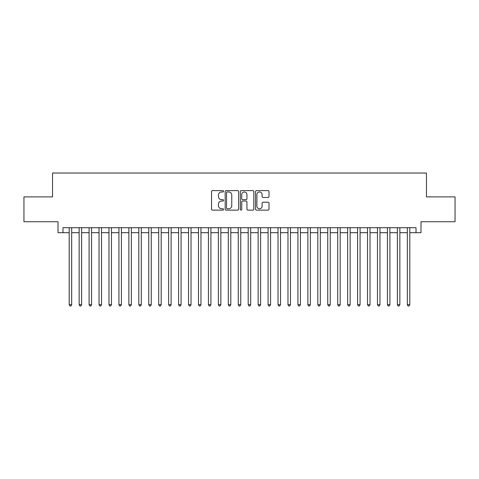 <?xml version="1.0" encoding="UTF-8"?>
<svg xmlns="http://www.w3.org/2000/svg" width="479" height="479" viewBox="0 0 479 479"><rect width="100%" height="100%" fill="white"/><g stroke="black" fill="none" stroke-linecap="round" stroke-linejoin="round"><path stroke-width="0.72" d="M223.591 191.289A0.683 0.683 0 0 0 222.909 190.606L212.532 190.606A0.976 0.976 0 0 0 211.556 191.582L211.556 209.155A0.976 0.976 0 0 0 212.532 210.131L222.909 210.131A0.683 0.683 0 0 0 223.591 209.449A0.683 0.683 0 0 0 222.909 208.76L221.561 208.76A3.125 3.125 0 0 1 218.442 205.641L218.442 204.174A3.125 3.125 0 0 1 221.561 201.048L222.909 201.048A0.683 0.683 0 0 0 223.591 200.366A0.683 0.683 0 0 0 222.909 199.683L221.561 199.683A3.125 3.125 0 0 1 218.442 196.564L218.442 195.097A3.125 3.125 0 0 1 221.561 191.971L222.909 191.971A0.683 0.683 0 0 0 223.591 191.289M268.03 197.486A0.976 0.976 0 0 0 269.006 196.51L269.006 191.582A0.976 0.976 0 0 0 268.03 190.606L256.51 190.606A0.976 0.976 0 0 0 255.535 191.582L255.535 209.155A0.976 0.976 0 0 0 256.51 210.131L268.03 210.131A0.976 0.976 0 0 0 269.006 209.155L269.006 203.198A0.976 0.976 0 0 0 268.03 202.222L263.097 202.222A0.976 0.976 0 0 0 262.121 203.198L262.121 206.15A2.611 2.611 0 0 1 259.51 208.76A2.611 2.611 0 0 1 256.9 206.15L256.9 194.582A2.611 2.611 0 0 1 259.51 191.971A2.611 2.611 0 0 1 262.121 194.582L262.121 196.51A0.976 0.976 0 0 0 263.097 197.486L268.03 197.486M62.983 232.686L62.983 227.717L416.017 227.717L416.017 232.686L420.987 232.686L420.987 221.747L455.05 221.747L455.05 196.887L426.46 196.887L426.46 173.021L52.54 173.021L52.54 196.887L23.95 196.887L23.95 221.747L58.013 221.747L58.013 232.686L69.198 232.686M238.644 191.582A0.976 0.976 0 0 0 237.668 190.606L226.154 190.606A0.976 0.976 0 0 0 225.178 191.582L225.178 209.155A0.976 0.976 0 0 0 226.154 210.131L237.668 210.131A0.976 0.976 0 0 0 238.644 209.155L238.644 191.582M241.332 190.606L252.846 190.606A0.976 0.976 0 0 1 253.822 191.582L253.822 209.155A0.976 0.976 0 0 1 252.846 210.131L247.918 210.131A0.976 0.976 0 0 1 246.942 209.155L246.942 202.03A0.976 0.976 0 0 0 245.966 201.048L242.697 201.048A0.976 0.976 0 0 0 241.721 202.03L241.721 209.449A0.683 0.683 0 0 1 241.039 210.131A0.683 0.683 0 0 1 240.356 209.449L240.356 191.582A0.976 0.976 0 0 1 241.332 190.606M71.682 232.686L79.143 232.686M81.628 232.686L89.088 232.686M91.573 232.686L99.033 232.686M101.518 232.686L108.978 232.686M111.463 232.686L118.924 232.686M121.409 232.686L128.863 232.686M131.354 232.686L138.808 232.686M141.299 232.686L148.753 232.686M151.244 232.686L158.699 232.686M161.183 232.686L168.644 232.686M171.129 232.686L178.589 232.686M181.074 232.686L188.534 232.686M191.019 232.686L198.48 232.686M200.964 232.686L208.425 232.686M210.91 232.686L218.37 232.686M220.855 232.686L228.309 232.686M230.8 232.686L238.255 232.686M240.745 232.686L248.2 232.686M250.691 232.686L258.145 232.686M260.63 232.686L268.09 232.686M270.575 232.686L278.036 232.686M280.52 232.686L287.981 232.686M290.466 232.686L297.926 232.686M300.411 232.686L307.871 232.686M310.356 232.686L317.816 232.686M320.301 232.686L327.756 232.686M330.247 232.686L337.701 232.686M340.192 232.686L347.646 232.686M350.137 232.686L357.591 232.686M360.076 232.686L367.537 232.686M370.022 232.686L377.482 232.686M379.967 232.686L387.427 232.686M389.912 232.686L397.372 232.686M399.857 232.686L407.318 232.686M409.802 232.686L416.017 232.686M227.226 191.971A0.683 0.683 0 0 0 226.543 192.654L226.543 208.078A0.683 0.683 0 0 0 227.226 208.76L228.639 208.76A3.125 3.125 0 0 0 231.764 205.641L231.764 195.097A3.125 3.125 0 0 0 228.639 191.971L227.226 191.971M246.942 194.636A2.611 2.611 0 0 0 244.332 192.019A2.611 2.611 0 0 0 241.721 194.636L241.721 198.707A0.976 0.976 0 0 0 242.697 199.683L245.966 199.683A0.976 0.976 0 0 0 246.942 198.707L246.942 194.636M71.682 227.717L71.682 304.686L69.198 304.686L69.198 227.717M71.682 304.686L70.94 305.979L69.946 305.979L69.198 304.686M81.628 227.717L81.628 304.686L79.143 304.686L79.143 227.717M81.628 304.686L80.885 305.979L79.891 305.979L79.143 304.686M91.573 227.717L91.573 304.686L89.088 304.686L89.088 227.717M91.573 304.686L90.83 305.979L89.83 305.979L89.088 304.686M101.518 227.717L101.518 304.686L99.033 304.686L99.033 227.717M101.518 304.686L100.77 305.979L99.776 305.979L99.033 304.686M111.463 227.717L111.463 304.686L108.978 304.686L108.978 227.717M111.463 304.686L110.715 305.979L109.721 305.979L108.978 304.686M121.409 227.717L121.409 304.686L118.924 304.686L118.924 227.717M121.409 304.686L120.66 305.979L119.666 305.979L118.924 304.686M131.354 227.717L131.354 304.686L128.863 304.686L128.863 227.717M131.354 304.686L130.605 305.979L129.611 305.979L128.863 304.686M141.299 227.717L141.299 304.686L138.808 304.686L138.808 227.717M141.299 304.686L140.551 305.979L139.557 305.979L138.808 304.686M151.244 227.717L151.244 304.686L148.753 304.686L148.753 227.717M151.244 304.686L150.496 305.979L149.502 305.979L148.753 304.686M161.183 227.717L161.183 304.686L158.699 304.686L158.699 227.717M161.183 304.686L160.441 305.979L159.447 305.979L158.699 304.686M171.129 227.717L171.129 304.686L168.644 304.686L168.644 227.717M171.129 304.686L170.386 305.979L169.392 305.979L168.644 304.686M181.074 227.717L181.074 304.686L178.589 304.686L178.589 227.717M181.074 304.686L180.332 305.979L179.338 305.979L178.589 304.686M191.019 227.717L191.019 304.686L188.534 304.686L188.534 227.717M191.019 304.686L190.277 305.979L189.277 305.979L188.534 304.686M200.964 227.717L200.964 304.686L198.48 304.686L198.48 227.717M200.964 304.686L200.216 305.979L199.222 305.979L198.48 304.686M210.91 227.717L210.91 304.686L208.425 304.686L208.425 227.717M210.91 304.686L210.161 305.979L209.167 305.979L208.425 304.686M220.855 227.717L220.855 304.686L218.37 304.686L218.37 227.717M220.855 304.686L220.106 305.979L219.113 305.979L218.37 304.686M230.8 227.717L230.8 304.686L228.309 304.686L228.309 227.717M230.8 304.686L230.052 305.979L229.058 305.979L228.309 304.686M240.745 227.717L240.745 304.686L238.255 304.686L238.255 227.717M240.745 304.686L239.997 305.979L239.003 305.979L238.255 304.686M250.691 227.717L250.691 304.686L248.2 304.686L248.2 227.717M250.691 304.686L249.942 305.979L248.948 305.979L248.2 304.686M260.63 227.717L260.63 304.686L258.145 304.686L258.145 227.717M260.63 304.686L259.887 305.979L258.894 305.979L258.145 304.686M270.575 227.717L270.575 304.686L268.09 304.686L268.09 227.717M270.575 304.686L269.833 305.979L268.839 305.979L268.09 304.686M280.52 227.717L280.52 304.686L278.036 304.686L278.036 227.717M280.52 304.686L279.778 305.979L278.784 305.979L278.036 304.686M290.466 227.717L290.466 304.686L287.981 304.686L287.981 227.717M290.466 304.686L289.723 305.979L288.723 305.979L287.981 304.686M300.411 227.717L300.411 304.686L297.926 304.686L297.926 227.717M300.411 304.686L299.662 305.979L298.668 305.979L297.926 304.686M310.356 227.717L310.356 304.686L307.871 304.686L307.871 227.717M310.356 304.686L309.608 305.979L308.614 305.979L307.871 304.686M320.301 227.717L320.301 304.686L317.816 304.686L317.816 227.717M320.301 304.686L319.553 305.979L318.559 305.979L317.816 304.686M330.247 227.717L330.247 304.686L327.756 304.686L327.756 227.717M330.247 304.686L329.498 305.979L328.504 305.979L327.756 304.686M340.192 227.717L340.192 304.686L337.701 304.686L337.701 227.717M340.192 304.686L339.443 305.979L338.449 305.979L337.701 304.686M350.137 227.717L350.137 304.686L347.646 304.686L347.646 227.717M350.137 304.686L349.389 305.979L348.395 305.979L347.646 304.686M360.076 227.717L360.076 304.686L357.591 304.686L357.591 227.717M360.076 304.686L359.334 305.979L358.34 305.979L357.591 304.686M370.022 227.717L370.022 304.686L367.537 304.686L367.537 227.717M370.022 304.686L369.279 305.979L368.285 305.979L367.537 304.686M379.967 227.717L379.967 304.686L377.482 304.686L377.482 227.717M379.967 304.686L379.224 305.979L378.23 305.979L377.482 304.686M389.912 227.717L389.912 304.686L387.427 304.686L387.427 227.717M389.912 304.686L389.17 305.979L388.17 305.979L387.427 304.686M399.857 227.717L399.857 304.686L397.372 304.686L397.372 227.717M399.857 304.686L399.109 305.979L398.115 305.979L397.372 304.686M409.802 227.717L409.802 304.686L407.318 304.686L407.318 227.717M409.802 304.686L409.054 305.979L408.06 305.979L407.318 304.686"/></g></svg>
